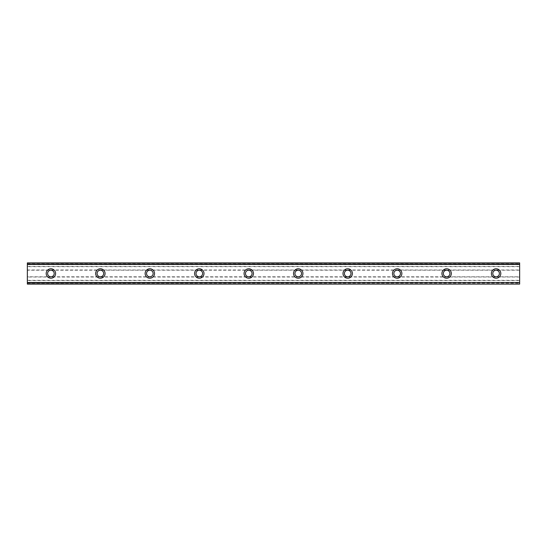 <?xml version="1.0" encoding="UTF-8"?>
<svg xmlns="http://www.w3.org/2000/svg" width="547" height="547" viewBox="0 0 547 547"><rect width="100%" height="100%" fill="white"/><g stroke="black" fill="none" stroke-linecap="round" stroke-linejoin="round"><path stroke-width="0.41" stroke-dasharray="2.73 2.05" d="M50.905 268.789A4.711 4.711 0 0 0 46.194 273.5A4.711 4.711 0 0 0 50.905 278.211A4.711 4.711 0 0 0 55.616 273.5A4.711 4.711 0 0 0 50.905 268.789M496.095 268.789A4.711 4.711 0 0 0 491.384 273.5A4.711 4.711 0 0 0 496.095 278.211A4.711 4.711 0 0 0 500.806 273.5A4.711 4.711 0 0 0 496.095 268.789M446.632 268.789A4.711 4.711 0 0 0 441.921 273.5A4.711 4.711 0 0 0 446.632 278.211A4.711 4.711 0 0 0 451.343 273.5A4.711 4.711 0 0 0 446.632 268.789M397.163 268.789A4.711 4.711 0 0 0 392.452 273.5A4.711 4.711 0 0 0 397.163 278.211A4.711 4.711 0 0 0 401.874 273.5A4.711 4.711 0 0 0 397.163 268.789M347.701 268.789A4.711 4.711 0 0 0 342.99 273.5A4.711 4.711 0 0 0 347.701 278.211A4.711 4.711 0 0 0 352.412 273.5A4.711 4.711 0 0 0 347.701 268.789M298.231 268.789A4.711 4.711 0 0 0 293.52 273.5A4.711 4.711 0 0 0 298.231 278.211A4.711 4.711 0 0 0 302.942 273.5A4.711 4.711 0 0 0 298.231 268.789M248.769 268.789A4.711 4.711 0 0 0 244.058 273.5A4.711 4.711 0 0 0 248.769 278.211A4.711 4.711 0 0 0 253.48 273.5A4.711 4.711 0 0 0 248.769 268.789M199.299 268.789A4.711 4.711 0 0 0 194.588 273.5A4.711 4.711 0 0 0 199.299 278.211A4.711 4.711 0 0 0 204.01 273.5A4.711 4.711 0 0 0 199.299 268.789M149.837 268.789A4.711 4.711 0 0 0 145.126 273.5A4.711 4.711 0 0 0 149.837 278.211A4.711 4.711 0 0 0 154.548 273.5A4.711 4.711 0 0 0 149.837 268.789M100.368 268.789A4.711 4.711 0 0 0 95.657 273.5A4.711 4.711 0 0 0 100.368 278.211A4.711 4.711 0 0 0 105.079 273.5A4.711 4.711 0 0 0 100.368 268.789M27.35 263.011L27.35 264.666L27.35 263.011L519.65 263.011L27.35 262.902L519.65 262.902L519.65 266.669L27.35 266.669L27.35 262.902M27.35 270.204L27.35 276.796L50.905 276.796A3.296 3.296 0 0 1 47.61 273.5A3.296 3.296 0 0 1 50.905 270.204L27.35 270.204L27.35 266.669M27.35 284.03L27.35 282.334L519.65 282.471L519.65 284.03L27.35 284.098L27.35 276.796M27.35 282.334L519.65 282.334M519.65 270.204L496.095 270.204A3.296 3.296 0 0 0 492.799 273.5A3.296 3.296 0 0 0 496.095 276.796L519.65 276.796L519.65 266.669M446.632 270.204A3.296 3.296 0 0 0 443.33 273.5A3.296 3.296 0 0 0 446.632 276.796L50.905 276.796A3.296 3.296 0 0 0 54.201 273.5A3.296 3.296 0 0 0 50.905 270.204L100.368 270.204A3.296 3.296 0 0 0 97.072 273.5A3.296 3.296 0 0 0 100.368 276.796A3.296 3.296 0 0 0 103.67 273.5A3.296 3.296 0 0 0 100.368 270.204L149.837 270.204A3.296 3.296 0 0 0 146.541 273.5A3.296 3.296 0 0 0 149.837 276.796A3.296 3.296 0 0 0 153.133 273.5A3.296 3.296 0 0 0 149.837 270.204L199.299 270.204A3.296 3.296 0 0 0 196.004 273.5A3.296 3.296 0 0 0 199.299 276.796A3.296 3.296 0 0 0 202.602 273.5A3.296 3.296 0 0 0 199.299 270.204L248.769 270.204A3.296 3.296 0 0 0 245.466 273.5A3.296 3.296 0 0 0 248.769 276.796A3.296 3.296 0 0 0 252.064 273.5A3.296 3.296 0 0 0 248.769 270.204L298.231 270.204A3.296 3.296 0 0 0 294.936 273.5A3.296 3.296 0 0 0 298.231 276.796A3.296 3.296 0 0 0 301.534 273.5A3.296 3.296 0 0 0 298.231 270.204L347.701 270.204A3.296 3.296 0 0 0 344.398 273.5A3.296 3.296 0 0 0 347.701 276.796A3.296 3.296 0 0 0 350.996 273.5A3.296 3.296 0 0 0 347.701 270.204L397.163 270.204A3.296 3.296 0 0 0 393.867 273.5A3.296 3.296 0 0 0 397.163 276.796A3.296 3.296 0 0 0 400.459 273.5A3.296 3.296 0 0 0 397.163 270.204L496.095 270.204A3.296 3.296 0 0 1 499.39 273.5A3.296 3.296 0 0 1 496.095 276.796L446.632 276.796A3.296 3.296 0 0 0 449.928 273.5A3.296 3.296 0 0 0 446.632 270.204M519.65 282.703L27.35 282.703M27.35 283.989L519.65 283.989L27.35 284.098L27.35 282.772M519.65 283.989L519.65 282.772M27.35 284.098L519.65 284.03M519.65 284.098L519.65 276.796M27.35 262.97L519.65 262.902M519.65 262.97L519.65 264.666L519.65 264.297L27.35 264.297M27.35 264.228L519.65 264.297M519.65 264.228L519.65 263.011M519.65 264.666L27.35 264.666M27.35 263.845L519.65 263.845M27.35 266.437L519.65 266.437M27.35 269.965L519.65 269.965M519.65 277.035L27.35 277.035M27.35 280.331L519.65 280.331M519.65 280.563L27.35 280.563M27.35 283.155L519.65 283.155M519.65 264.529L27.35 264.529L519.65 264.529"/><path stroke-width="0.82" d="M50.905 268.789A4.711 4.711 0 0 0 46.194 273.5A4.711 4.711 0 0 0 50.905 278.211A4.711 4.711 0 0 0 55.616 273.5A4.711 4.711 0 0 0 50.905 268.789M496.095 268.789A4.711 4.711 0 0 0 491.384 273.5A4.711 4.711 0 0 0 496.095 278.211A4.711 4.711 0 0 0 500.806 273.5A4.711 4.711 0 0 0 496.095 268.789M446.632 268.789A4.711 4.711 0 0 0 441.921 273.5A4.711 4.711 0 0 0 446.632 278.211A4.711 4.711 0 0 0 451.343 273.5A4.711 4.711 0 0 0 446.632 268.789M397.163 268.789A4.711 4.711 0 0 0 392.452 273.5A4.711 4.711 0 0 0 397.163 278.211A4.711 4.711 0 0 0 401.874 273.5A4.711 4.711 0 0 0 397.163 268.789M347.701 268.789A4.711 4.711 0 0 0 342.99 273.5A4.711 4.711 0 0 0 347.701 278.211A4.711 4.711 0 0 0 352.412 273.5A4.711 4.711 0 0 0 347.701 268.789M298.231 268.789A4.711 4.711 0 0 0 293.52 273.5A4.711 4.711 0 0 0 298.231 278.211A4.711 4.711 0 0 0 302.942 273.5A4.711 4.711 0 0 0 298.231 268.789M248.769 268.789A4.711 4.711 0 0 0 244.058 273.5A4.711 4.711 0 0 0 248.769 278.211A4.711 4.711 0 0 0 253.48 273.5A4.711 4.711 0 0 0 248.769 268.789M199.299 268.789A4.711 4.711 0 0 0 194.588 273.5A4.711 4.711 0 0 0 199.299 278.211A4.711 4.711 0 0 0 204.01 273.5A4.711 4.711 0 0 0 199.299 268.789M149.837 268.789A4.711 4.711 0 0 0 145.126 273.5A4.711 4.711 0 0 0 149.837 278.211A4.711 4.711 0 0 0 154.548 273.5A4.711 4.711 0 0 0 149.837 268.789M100.368 268.789A4.711 4.711 0 0 0 95.657 273.5A4.711 4.711 0 0 0 100.368 278.211A4.711 4.711 0 0 0 105.079 273.5A4.711 4.711 0 0 0 100.368 268.789M27.35 263.011L519.65 263.011L27.35 262.902L519.65 262.902L27.35 262.902L27.35 264.461L519.65 264.461L519.65 282.539L27.35 282.539L27.35 264.461M50.905 276.796A3.296 3.296 0 0 1 47.61 273.5A3.296 3.296 0 0 1 50.905 270.204A3.296 3.296 0 0 1 54.201 273.5A3.296 3.296 0 0 1 50.905 276.796M496.095 276.796A3.296 3.296 0 0 1 492.799 273.5A3.296 3.296 0 0 1 496.095 270.204A3.296 3.296 0 0 1 499.39 273.5A3.296 3.296 0 0 1 496.095 276.796M446.632 276.796A3.296 3.296 0 0 1 443.33 273.5A3.296 3.296 0 0 1 446.632 270.204A3.296 3.296 0 0 1 449.928 273.5A3.296 3.296 0 0 1 446.632 276.796M397.163 276.796A3.296 3.296 0 0 1 393.867 273.5A3.296 3.296 0 0 1 397.163 270.204A3.296 3.296 0 0 1 400.459 273.5A3.296 3.296 0 0 1 397.163 276.796M347.701 276.796A3.296 3.296 0 0 1 344.398 273.5A3.296 3.296 0 0 1 347.701 270.204A3.296 3.296 0 0 1 350.996 273.5A3.296 3.296 0 0 1 347.701 276.796M298.231 276.796A3.296 3.296 0 0 1 294.936 273.5A3.296 3.296 0 0 1 298.231 270.204A3.296 3.296 0 0 1 301.534 273.5A3.296 3.296 0 0 1 298.231 276.796M248.769 276.796A3.296 3.296 0 0 1 245.466 273.5A3.296 3.296 0 0 1 248.769 270.204A3.296 3.296 0 0 1 252.064 273.5A3.296 3.296 0 0 1 248.769 276.796M199.299 276.796A3.296 3.296 0 0 1 196.004 273.5A3.296 3.296 0 0 1 199.299 270.204A3.296 3.296 0 0 1 202.602 273.5A3.296 3.296 0 0 1 199.299 276.796M149.837 276.796A3.296 3.296 0 0 1 146.541 273.5A3.296 3.296 0 0 1 149.837 270.204A3.296 3.296 0 0 1 153.133 273.5A3.296 3.296 0 0 1 149.837 276.796M100.368 276.796A3.296 3.296 0 0 1 97.072 273.5A3.296 3.296 0 0 1 100.368 270.204A3.296 3.296 0 0 1 103.67 273.5A3.296 3.296 0 0 1 100.368 276.796M27.35 283.989L519.65 284.098L27.35 283.989L27.35 282.772L519.65 282.539M519.65 282.772L519.65 283.989M519.65 284.098L27.35 284.098L519.65 284.098M519.65 263.011L519.65 264.461M519.65 264.228L27.35 264.228"/></g></svg>
